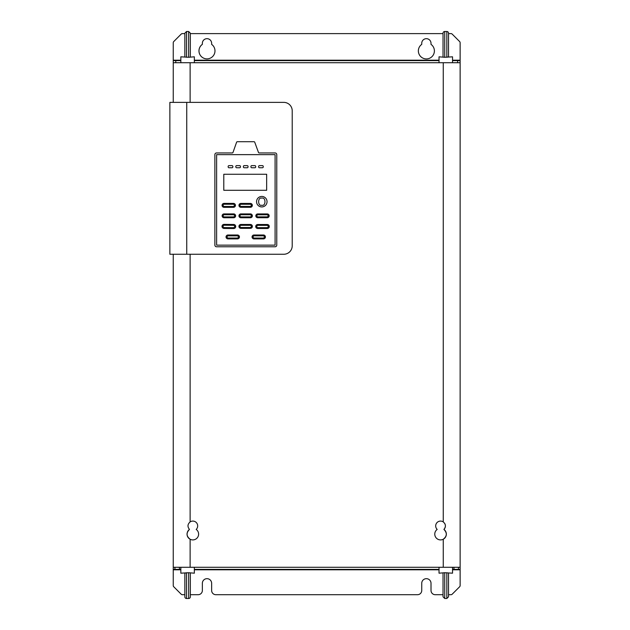 <?xml version="1.0" encoding="UTF-8"?>
<svg xmlns="http://www.w3.org/2000/svg" width="630" height="630" viewBox="0 0 630 630"><rect width="100%" height="100%" fill="white"/><g stroke="black" fill="none" stroke-linecap="round" stroke-linejoin="round"><path stroke-width="0.94" d="M452.529 62.716L452.529 56.81L444.725 57.283L444.725 31.5A1.685 1.685 0 0 0 443.04 33.185L443.04 56.81M444.725 57.283L439.031 56.81L439.031 62.716M448.103 56.81L448.521 56.81L448.521 33.185A1.685 1.685 0 0 0 446.835 31.5L444.725 31.5M180.841 567.284L180.841 573.19L188.646 572.717L188.646 598.5A1.685 1.685 0 0 0 190.339 596.815L190.339 573.19M188.646 572.717L194.347 573.19L194.347 567.284M185.275 573.19L184.85 573.19L184.85 596.815A1.685 1.685 0 0 0 186.543 598.5L188.646 598.5M448.521 35.13L448.521 55.377M233.691 228.532A2.032 2.032 0 0 0 235.714 226.516A2.032 2.032 0 0 0 233.714 224.477L224.059 224.375A2.032 2.032 0 0 0 222.012 226.383A2.032 2.032 0 0 0 224.02 228.43L233.667 228.532A2.032 2.032 0 0 0 233.691 228.532M261.804 206.923A5.237 5.237 0 0 1 256.56 201.687A5.237 5.237 0 0 1 261.804 196.442A5.237 5.237 0 0 1 267.041 201.687A5.237 5.237 0 0 1 261.804 206.923A5.237 5.237 0 0 0 267.041 201.687A5.237 5.237 0 0 0 261.804 196.442M202.356 44.336L202.356 43.312A4.638 4.638 0 0 1 207.002 38.674A4.638 4.638 0 0 1 211.641 43.312L211.641 44.368A8.001 8.001 0 0 1 206.971 58.873A8.001 8.001 0 0 1 202.356 44.336L202.356 44.368A8.017 8.017 0 0 0 199.356 53.306M426.376 38.674A4.638 4.638 0 0 1 431.015 43.312L431.015 44.368A8.017 8.017 0 0 1 426.376 58.921A8.017 8.017 0 0 1 421.738 44.368L421.738 43.312A4.638 4.638 0 0 1 426.376 38.674M194.347 62.716L194.347 56.81L188.646 57.283L180.841 56.81L180.841 62.716M196.198 529.428A5.78 5.78 0 0 1 192.827 539.91A5.78 5.78 0 0 1 190.126 539.241C186.307 536.209 186.078 532.941 189.457 529.428C187.307 526.712 187.527 524.207 190.126 521.908A4.851 4.851 0 0 1 196.198 529.428M439.031 567.284L439.031 573.19L444.725 572.717L452.529 573.19L452.529 567.284M459.632 41.556L452.183 34.107L459.632 41.556A1.685 1.685 0 0 1 460.128 42.745L460.128 567.284L443.252 567.284L443.252 539.241A5.78 5.78 0 0 0 443.922 529.428C447.292 532.941 447.072 536.217 443.252 539.241A5.78 5.78 0 0 1 435.047 535.894A5.78 5.78 0 0 1 437.181 529.428A4.851 4.851 0 0 1 443.252 521.908C445.843 524.199 446.072 526.704 443.922 529.428A4.851 4.851 0 0 0 444.725 523.467M186.543 57.283L186.543 31.5L188.646 31.5L190.339 33.185M446.835 572.717L446.835 598.5L444.725 598.5L443.04 596.815M431.015 44.368A8.017 8.017 0 0 1 432.353 56.251A8.017 8.017 0 0 1 420.399 56.251A8.017 8.017 0 0 1 421.738 44.368M182.385 33.611L184.85 33.611L182.385 33.611A1.685 1.685 0 0 0 181.196 34.107L173.746 41.556A1.685 1.685 0 0 0 173.25 42.745L173.25 60.189L173.25 42.745M190.339 33.611L443.04 33.611L190.339 33.611M450.985 33.611L448.521 33.611L450.985 33.611A1.685 1.685 0 0 1 452.183 34.107M173.746 586.758L181.196 594.208L173.746 586.758A1.685 1.685 0 0 1 173.25 585.569L173.25 254.252M173.25 102.375L173.25 60.189L180.841 60.189M198.143 594.704L190.339 594.704L198.143 594.704A4.221 4.221 0 0 0 202.356 590.483L202.356 583.309A4.638 4.638 0 0 1 207.002 578.671A4.638 4.638 0 0 1 211.641 583.309L211.641 590.483A4.221 4.221 0 0 0 215.862 594.704L417.517 594.704L215.862 594.704M182.385 594.704L184.85 594.704L182.385 594.704A1.685 1.685 0 0 1 181.196 594.208M431.015 583.309A4.638 4.638 0 0 0 426.376 578.671A4.638 4.638 0 0 0 421.738 583.309L421.738 590.483L421.738 583.309A4.638 4.638 0 0 1 426.376 578.671A4.638 4.638 0 0 1 431.015 583.309L431.015 590.483A4.221 4.221 0 0 0 435.235 594.704L443.04 594.704L435.235 594.704M450.985 594.704L448.521 594.704L450.985 594.704A1.685 1.685 0 0 0 452.183 594.208L459.632 586.758L452.183 594.208M460.128 567.284L460.128 585.569L460.128 569.811L452.529 569.811M202.356 43.312A4.638 4.638 0 0 1 207.002 38.674A4.638 4.638 0 0 1 211.641 43.312M181.196 34.107L173.746 41.556M421.738 43.312A4.638 4.638 0 0 1 426.376 38.674A4.638 4.638 0 0 1 431.015 43.312M173.25 60.606L180.841 60.606M194.347 60.606L439.031 60.606M452.529 60.606L460.128 60.606M173.25 62.716L460.128 62.716M186.748 102.375L169.872 102.375L169.872 254.252L283.784 254.252A8.434 8.434 0 0 0 292.218 245.81L292.218 110.809A8.434 8.434 0 0 0 283.784 102.375L186.748 102.375L186.748 254.252M173.25 567.284L190.126 567.284L190.126 539.241A5.78 5.78 0 0 1 187.141 533.051M443.252 567.284L190.126 567.284M173.25 569.394L174.935 569.394L174.935 567.284M459.632 586.758A1.685 1.685 0 0 0 460.128 585.569M202.356 583.309A4.638 4.638 0 0 1 207.002 578.671A4.638 4.638 0 0 1 211.641 583.309M417.517 594.704A4.221 4.221 0 0 0 421.738 590.483M458.435 567.284L458.435 569.394L460.128 569.394M276.775 245.086L276.775 154.633A1.685 1.685 0 0 0 275.089 152.948L259.253 152.948A0.843 0.843 0 0 1 258.457 152.397L254.756 142.262A0.843 0.843 0 0 0 253.969 141.703L237.376 141.703A0.843 0.843 0 0 0 236.581 142.27L233.021 152.381A0.843 0.843 0 0 1 232.226 152.948L216.555 152.948A1.685 1.685 0 0 0 214.869 154.633L214.869 245.086A1.685 1.685 0 0 0 216.555 246.779L275.089 246.779A1.685 1.685 0 0 0 276.775 245.086M189.457 529.428A5.78 5.78 0 0 0 187.323 532.342M180.841 569.394L174.935 569.394M458.435 569.394L452.529 569.394M194.347 569.394L439.031 569.394M184.85 56.81L184.85 33.185L184.85 56.81M190.339 56.81L190.339 33.185L190.339 56.81M448.521 573.19L448.521 596.815L448.521 573.19M443.04 573.19L443.04 596.815L443.04 573.19M216.618 154.633L216.618 245.141L275.089 245.141L275.089 154.633L216.618 154.633M263.466 234.998L254 234.998A1.953 1.953 0 0 0 252.055 236.943A1.953 1.953 0 0 0 254 238.896L263.466 238.896A1.953 1.953 0 0 0 265.419 236.943A1.953 1.953 0 0 0 263.466 234.998L263.466 235.841C264.781 236.581 264.781 237.313 263.466 238.053L263.466 238.896M257.717 228.501L267.27 228.501A1.992 1.992 0 0 0 269.27 226.509A1.992 1.992 0 0 0 267.27 224.508L257.717 224.508A1.992 1.992 0 0 0 255.725 226.509A1.992 1.992 0 0 0 257.717 228.501L257.717 227.658C256.355 226.887 256.355 226.123 257.717 225.359L257.717 224.508M250.425 213.909L240.888 213.909A1.921 1.921 0 0 0 238.959 215.83A1.921 1.921 0 0 0 240.888 217.759L250.425 217.759A1.921 1.921 0 0 0 252.354 215.83A1.921 1.921 0 0 0 250.425 213.909L250.425 214.751C251.709 215.468 251.709 216.192 250.425 216.909L250.425 217.759M250.425 203.435L240.888 203.435A1.921 1.921 0 0 0 238.959 205.364A1.921 1.921 0 0 0 240.888 207.286L250.425 207.286A1.921 1.921 0 0 0 252.346 205.364A1.921 1.921 0 0 0 250.425 203.435L250.425 204.285C251.709 205.002 251.709 205.719 250.425 206.443L250.425 207.286M243.385 166.903A0.843 0.843 0 0 0 244.235 167.745L247.196 167.745A0.843 0.843 0 0 0 248.039 166.903L248.039 166.477A0.843 0.843 0 0 0 247.196 165.635L244.235 165.635A0.843 0.843 0 0 0 243.385 166.477L243.385 166.903M235.817 166.903A0.843 0.843 0 0 0 236.659 167.745L239.62 167.745A0.843 0.843 0 0 0 240.463 166.903L240.463 166.477A0.843 0.843 0 0 0 239.62 165.635L236.659 165.635A0.843 0.843 0 0 0 235.817 166.477L235.817 166.903M228.162 166.903A0.843 0.843 0 0 0 229.005 167.745L231.998 167.745A0.843 0.843 0 0 0 232.84 166.903L232.84 166.477A0.843 0.843 0 0 0 231.998 165.635L229.005 165.635A0.843 0.843 0 0 0 228.162 166.477L228.162 166.903M259.458 165.635A0.843 0.843 0 0 0 258.615 166.477L258.615 166.903A0.843 0.843 0 0 0 259.458 167.745L262.403 167.745A0.843 0.843 0 0 0 263.245 166.903L263.245 166.477A0.843 0.843 0 0 0 262.403 165.635L259.458 165.635M250.921 166.903A0.843 0.843 0 0 0 251.764 167.745L254.843 167.745A0.843 0.843 0 0 0 255.685 166.903L255.685 166.477A0.843 0.843 0 0 0 254.843 165.635L251.764 165.635A0.843 0.843 0 0 0 250.921 166.477L250.921 166.903M266.655 190.291L266.655 174.266L223.792 174.266L223.792 190.291L266.655 190.291M233.462 203.395L224.044 203.395A1.961 1.961 0 0 0 222.075 205.364A1.961 1.961 0 0 0 224.044 207.325L233.462 207.325A1.961 1.961 0 0 0 235.431 205.364A1.961 1.961 0 0 0 233.462 203.395L233.462 204.246C234.793 204.986 234.793 205.734 233.462 206.482L233.462 207.325M233.691 213.909L224.044 213.909A1.921 1.921 0 0 0 222.122 215.83A1.921 1.921 0 0 0 224.044 217.752L233.691 217.752A1.921 1.921 0 0 0 235.612 215.83A1.921 1.921 0 0 0 233.691 213.909L233.691 214.751C234.966 215.476 234.966 216.192 233.691 216.909L233.691 217.752M267.27 213.94L257.717 213.94A1.89 1.89 0 0 0 255.835 215.83A1.89 1.89 0 0 0 257.717 217.72L267.27 217.72A1.89 1.89 0 0 0 269.16 215.83A1.89 1.89 0 0 0 267.27 213.94L267.27 214.783C268.514 215.484 268.514 216.177 267.27 216.877L267.27 217.72M250.425 224.461L240.888 224.461A1.937 1.937 0 0 0 238.943 226.406A1.937 1.937 0 0 0 240.888 228.343L250.425 228.343A1.937 1.937 0 0 0 252.37 226.406A1.937 1.937 0 0 0 250.425 224.461L250.425 225.304C251.724 226.036 251.724 226.768 250.425 227.501L250.425 228.343M237.502 235.006L227.981 235.006A1.945 1.945 0 0 0 226.036 236.943A1.945 1.945 0 0 0 227.981 238.888L237.502 238.888A1.945 1.945 0 0 0 239.447 236.943A1.945 1.945 0 0 0 237.502 235.006L237.502 235.848C238.809 236.581 238.809 237.313 237.502 238.045L237.502 238.888M446.835 57.283L446.835 31.5M186.543 572.717L186.543 598.5M224.052 225.217L233.698 225.32C235.1 226.123 235.092 226.91 233.691 227.69L224.028 227.588C222.626 226.784 222.634 225.997 224.052 225.217L224.059 224.375M233.698 225.32L233.714 224.477M261.804 205.238C257.583 206.498 257.583 196.867 261.804 198.135C266.017 196.867 266.017 206.498 261.804 205.238M194.347 60.189L439.031 60.189M452.529 60.189L460.128 60.189M175.778 62.716L175.778 60.606M190.126 102.375L190.126 62.716M190.126 521.908L190.126 254.252M439.031 569.811L194.347 569.811M180.841 569.811L173.25 569.811M443.252 62.716L443.252 521.908M457.593 60.606L457.593 62.716M179.408 569.394L179.408 567.284M453.962 569.394L453.962 567.284M188.646 57.283L188.646 31.5M444.725 572.717L444.725 598.5M254 238.896L254 238.053C252.685 237.313 252.685 236.581 254 235.841L254 234.998M254 235.841L263.466 235.841M263.466 238.053L254 238.053M224.02 228.43L224.028 227.588M233.667 228.532L233.675 227.69M267.27 224.508L267.27 225.359C268.64 226.123 268.64 226.887 267.27 227.658L267.27 228.501M267.27 227.658L257.717 227.658M257.717 225.359L267.27 225.359M240.888 217.759L240.888 216.909C239.605 216.192 239.605 215.468 240.888 214.751L240.888 213.909M240.888 214.751L250.425 214.751M250.425 216.909L240.888 216.909M240.888 207.286L240.888 206.443C239.605 205.719 239.605 205.002 240.888 204.285L240.888 203.435M240.888 204.285L250.425 204.285M250.425 206.443L240.888 206.443M224.044 207.325L224.044 206.482C222.713 205.734 222.713 204.986 224.044 204.246L224.044 203.395M224.044 204.246L233.462 204.246M233.462 206.482L224.044 206.482M224.044 217.752L224.044 216.909C222.76 216.192 222.76 215.476 224.044 214.751L224.044 213.909M224.044 214.751L233.691 214.751M233.691 216.909L224.044 216.909M257.717 217.72L257.717 216.877C256.481 216.177 256.481 215.484 257.717 214.783L257.717 213.94M257.717 214.783L267.27 214.783M267.27 216.877L257.717 216.877M240.888 228.343L240.888 227.501C239.581 226.768 239.581 226.036 240.888 225.304L240.888 224.461M240.888 225.304L250.425 225.304M250.425 227.501L240.888 227.501M227.981 238.888L227.981 238.045C226.674 237.313 226.674 236.581 227.981 235.848L227.981 235.006M227.981 235.848L237.502 235.848M237.502 238.045L227.981 238.045M186.543 31.5L184.85 33.185M446.835 598.5L448.521 596.815"/></g></svg>
